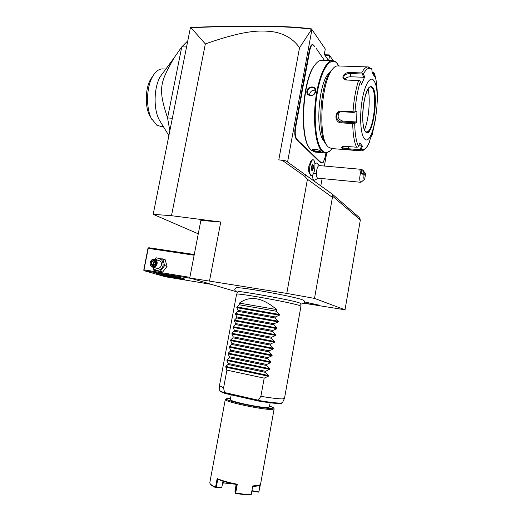 <?xml version="1.0" encoding="UTF-8"?>
<svg xmlns="http://www.w3.org/2000/svg" width="521" height="521" viewBox="0 0 521 521"><rect width="100%" height="100%" fill="white"/><g stroke="black" fill="none" stroke-linecap="round" stroke-linejoin="round"><path stroke-width="0.78" d="M303.71 303.202L345.026 309.793L314.502 298.39L286.778 293.414L189.742 277.96L235.811 291.565M300.806 304.134C304.127 303.515 305.169 302.33 303.945 300.578L302.31 299.757C293.655 296.377 239.458 286.583 236.234 287.787L235.811 288.054M304.271 301.874L319.673 305.267C318.044 305.423 312.789 304.648 303.912 302.935M287.572 162.005L311.929 29.508L311.688 29.254L299.523 47.769C293.649 39.283 285.143 34.002 274 31.911C261.496 30.257 246.492 29.371 205.346 43.94L171.494 215.707L220.754 221.998L209.54 280.786M299.523 47.769L278.794 159.843L286.029 160.904L332.177 194.04L359.138 217.348L360.343 219.966L332.912 196.476L332.177 194.04M286.778 293.414L307.429 179.27L304.896 176.45L281.998 160.129M171.494 215.707L153.187 214.333L198.273 233.825M189.742 277.96L200.859 220.442L220.754 221.998M205.346 43.94L190.992 27.678L190.36 27.913L153.187 214.333M190.588 27.665L191.454 27.411C247.599 25.158 287.585 25.646 311.402 28.876L311.734 29.248M311.929 29.508L325.28 49.013L324.296 54.399L328.601 60.566M324.883 55.239L329.624 55.369L328.686 60.573M324.563 54.777L329.22 54.907L333.29 60.729M326.732 152.855L324.368 166.043M322.128 178.566L320.825 185.834M305.58 174.809L304.896 176.45M331.61 196.782L332.828 196.619L332.659 197.57L307.429 179.27M345.026 309.793L360.343 219.966M332.424 197.368L314.502 298.39M310.933 161.256L308.914 165.867C308.386 169.299 308.549 171.826 309.402 173.447L309.494 173.565M319.484 165.606L316.488 162.969L314.899 163.581M312.379 175.303C312.691 179.016 313.544 180.618 314.938 180.11L318.136 178.182M301.757 91.025L302.193 91.129L301.679 94.594L301.255 94.457L301.757 91.025L309.344 50.387C310.503 45.249 311.936 43.523 313.655 45.223L313.779 45.386M301.255 94.457L295.192 127.456C294.365 133.168 294.775 137.134 296.442 139.361L319.38 161.627L321.177 162.995L322.844 162.767M314.964 47.027L313.916 45.548C312.261 43.92 310.881 45.581 309.767 50.53L303.782 83.152L303.066 86.369L302.642 86.199M190.992 27.678C247.403 25.405 287.631 25.933 311.688 29.254M313.088 159.667L311.845 160.416L309.949 165.58C309.292 169.879 309.494 173.031 310.562 175.043L311.454 175.688M314.827 168.218C315.238 163.034 314.625 160.188 312.984 159.667C309.663 159.426 308.198 176.267 311.578 175.694C312.626 175.518 313.531 174.027 314.287 171.227L314.827 168.218M319.204 165.587L319.034 165.567C317.523 166.29 316.638 168.941 316.377 173.532L313.382 173.832M360.786 182.285L317.888 178.156C316.924 178.013 316.416 176.469 316.377 173.532M364.498 179.354L360.929 182.304C360.102 182.161 359.705 180.598 359.737 177.596L360.512 172.321L363.99 175.343C363.645 178.312 363.886 179.589 364.7 179.178L365.56 173.864L363.99 175.343M319.034 165.567L360.832 169.299L362.948 170.087L365.56 173.864M360.832 169.299C359.77 169.227 359.666 170.237 360.512 172.321M361.014 170.393C362.89 170.719 363.984 171.91 364.277 173.955L364.238 174.001C362.362 173.682 361.274 172.497 360.968 170.439L361.014 170.393M311.376 166.85L311.356 169.963L312.287 170.79L313.232 168.524L313.251 165.431L312.326 164.584L311.376 166.909M313.251 165.431L312.841 165.665L312.164 165.046M313.232 168.524L312.821 168.4L312.841 165.665L311.936 165.58M312.287 170.79L311.376 169.859L311.395 166.889L312.281 164.76M311.382 168.856L311.63 166.316M311.617 168.29L312.821 168.4L312.007 170.354M315.947 48.01L324.492 60.443M319.38 161.627L319.718 161.347L321.529 162.728L323.274 162.337L325.189 157.068L325.918 152.979L330.158 150.758M319.718 161.347L318.442 160.129L318.084 160.396M299.992 143.138L300.356 142.826L301.457 143.496L318.442 160.129M300.356 142.826L298.872 141.406L298.481 141.699M301.679 94.594L295.622 127.58C294.821 133.083 295.218 136.912 296.82 139.061L298.872 141.406M302.193 91.129L303.066 86.369M316.24 63.308L314.352 65.587C302.33 80.644 299.282 135.883 309.35 147.997L309.845 148.674M322.401 60.377L321.157 60.345C319.041 60.566 316.911 62.168 314.775 65.145C302.629 80.358 299.536 136.261 309.715 148.485L311.239 150.328L315.42 152.119L324.7 152.881M337.139 63.503C335.576 61.439 333.857 60.495 331.981 60.67C325.332 61.165 317.843 78.938 315.407 101.354C312.919 123.757 316.006 145.515 321.874 151.188L325.912 152.979M312.392 150.419L312.672 149.553C315.687 149.058 318.37 149.573 320.715 151.097L320.825 151.227C321.985 152.438 313.772 151.715 312.392 150.419L312.698 149.547M315.628 91.39C314.834 97.232 305.723 96.743 306.908 90.973C307.82 85.353 316.924 85.763 315.628 91.39L315.4 91.494C313.785 95.402 311.382 96.333 308.178 94.294L307.331 91.11C309.077 87.32 311.519 86.434 314.664 88.453L315.4 91.494M320.623 151.012L320.61 151.142C318.416 151.689 315.798 151.357 312.75 150.133M338.787 65.972L337.615 64.103C331.428 55.226 321.659 67.75 317.374 92.243C312.991 116.639 315.706 144.428 322.427 150.758C325.449 153.61 328.601 152.992 331.897 148.902L332.137 148.589M329.572 72.816C318.696 79.791 314.658 133.409 324.179 141.009L324.225 141.054M332.737 68.883L330.588 71.253C320.213 83.94 317.172 133.943 325.82 144.05L326.328 144.727M338.24 65.952L337.185 65.92C335.498 66.108 333.792 67.385 332.072 69.749C321.275 82.95 318.077 135.245 327.064 145.704L328.015 146.889L331.623 148.55L360.187 150.81M359.327 150.458L361.066 149.384C363.788 150.706 366.543 148.413 369.337 142.5L367.481 146.004C365.67 148.993 363.56 150.621 361.144 150.882L348.406 149.599C345.071 149.377 342.779 148.83 341.529 147.944L342.082 146.74L345.566 146.355L356.618 147.209C354.254 142.396 352.951 134.529 352.704 123.594L341.333 122.858C334.013 122.852 334.261 110.393 341.574 111.071L353.017 111.735C353.85 99.856 355.687 89.475 358.52 80.592L346.035 79.993C339.725 78.619 343.925 71.768 350.288 72.523L361.639 72.933C363.638 69.189 365.605 67.189 367.546 66.922L368.38 66.935M371.551 68.616L371.87 69.378C369.265 66.916 366.432 68.472 363.378 74.06L361.639 72.933M372.157 72.367L373.876 72.601L374.189 73.103L374.625 76.776L372.176 72.601L371.87 69.378M352.704 123.594L354.69 123.36C354.925 133.877 356.162 141.478 358.415 146.147L359.855 142.956L362.492 146.232L361.665 145.984L360.004 149.677L360.317 150.12M360.004 149.677L348.334 148.759C345.371 148.576 343.352 148.114 342.277 147.358L342.238 146.681M358.415 146.147L357.797 147.078L356.618 147.209M358.52 80.592L359.724 80.651L360.311 81.628C357.595 90.205 355.83 100.214 355.009 111.644L356.924 111.012L356.598 122.696L355.928 121.94L353.694 122.722L353.876 123.203M353.694 122.722L341.555 121.947C336.397 121.934 334.671 113.845 339.725 112.054L341.769 111.715L353.967 112.432L354.169 112.119L353.017 111.735M355.009 111.644L354.169 112.119M346.823 80.11L343.671 77.805C343.762 75.096 345.924 73.676 350.164 73.559L362.284 74.008L362.636 73.5M363.378 74.06L364.667 76.847L363.795 77.277L350.672 76.763C348.041 76.789 346.048 77.629 344.7 79.277M362.284 74.008L363.795 77.277M364.667 76.847L361.613 84.422L360.311 81.628M356.598 122.696L354.69 123.36M374.15 81.081C370.75 75.096 365.071 83.419 362.284 99.413C359.451 115.336 360.454 133.819 364.146 138.332C372.535 150.289 382.375 93.428 374.15 81.081M372.261 72.719L373.459 72.764L373.668 74.959M373.459 72.764L373.876 72.601M371.551 135.838L372.118 135.03L375.719 118.287M369.337 142.5L369.819 140.188L372.606 132.705L372.118 135.03M377.217 102.083L377.315 96.619C377.289 86.727 376.292 79.049 374.319 73.585M362.492 146.232L361.066 149.384M361.665 145.984L358.591 145.75M366.497 132.139L367.872 131.605C373.798 127.84 377.237 95.056 372.352 88.166L370.542 86.74M368.087 88.863C370.6 99.224 368.725 120.084 364.485 129.801M355.928 121.94L342.792 121.106C337.934 119.42 336.866 116.424 339.601 112.106M353.967 112.432L356.924 111.012M309.702 95.291L309.721 93.956C310.679 91.038 312.58 89.814 315.446 90.283M186.557 46.975L181.777 46.857L187.781 40.846M169.839 130.797L167.56 117.935C157.726 88.225 160.09 82.819 173.916 58.111L181.777 46.857L167.56 117.935L172.34 118.26M150.829 117.707L156.782 125.177L161.217 126.557L163.425 126.72M152.041 119.719C145.88 109.423 146.095 87.541 152.627 76.515C155.427 71.67 158.605 69.13 162.148 68.889L163.366 68.935M163.418 72.341L160.344 76.509C153.623 87.6 153.356 110.237 159.647 120.546L160.377 121.732M150.185 116.632C144.825 107.658 145.001 88.785 150.667 79.218L152.959 75.936M189.865 277.328L143.972 269.832L144.2 270.712L165.261 276.749L210.458 284.232M144.2 270.712L191.279 278.429M183.171 278.448L184.701 279.061C185.678 280.011 164.03 276.15 157.648 274.241L156.053 273.46C157.388 273.024 177.759 276.762 183.171 278.448M143.75 270.217L147.957 248.387L148.778 247.722L194.274 254.515M148.179 247.989L148.251 248.361L194.138 255.225M143.972 269.832L148.251 248.361M182.265 278.194C177.479 277.752 163.132 274.99 158.495 273.616M154.991 259.315L156.313 257.823L165.105 259.608L167.072 266.329L162.656 272.047L153.845 270.288L152.744 267.045M162.682 258.807L164.656 265.567L160.214 271.324L153.845 270.288M155.577 259.504C160.507 257.713 163.021 259.634 163.132 265.287C162.285 270.783 154.822 272.157 153.154 267.169M152.646 267.019L156.613 268.211C158.983 268.738 160.598 267.67 161.445 265.02C161.712 262.975 161.041 261.555 159.426 260.747L159.022 260.617M164.656 265.567L167.072 266.329M160.214 271.324L162.656 272.047M157.101 263.652C157.375 261.594 156.697 260.155 155.069 259.341C152.653 258.781 151.012 259.849 150.146 262.551C149.866 264.642 150.556 266.081 152.223 266.889C154.613 267.416 156.241 266.335 157.101 263.652M156.56 263.541C155.799 268.139 149.234 267.078 150.295 262.545C151.044 257.973 157.609 258.989 156.56 263.541M155.838 261.978L155.167 264.557L153.07 265.45L155.284 264.785L155.838 261.978L153.975 260.24L154.079 260.774L152.073 261.659L151.611 263.991L153.141 265.423M153.975 260.24L151.565 261.308L151.012 264.101L152.868 265.847L153.07 265.45M151.012 264.101L153.487 264.57L155.206 264.088M151.565 261.308L155.356 263.333M153.995 265.046L153.487 264.57L153.949 262.245L155.102 261.737M300.076 303.131L300.754 303.541L300.982 306.179M237.752 291.858L236.554 294.365M300.995 306.328L299.445 305.521C290.77 302.434 237.472 292.828 236.645 294.17M284.525 398.278L282.721 398.891C278.859 398.969 271.578 398.109 260.884 396.318L258.182 400.408C274.066 403.046 282.206 403.71 282.597 402.401L284.355 398.637M219.745 390.268L219.764 390.529C220.07 391.05 221.679 391.785 224.584 392.749L223.581 387.911L219.471 385.657M281.718 402.974C280.806 404.101 272.945 403.436 258.123 400.981L258.182 400.408M224.584 392.749L224.968 393.414L258.116 400.981L276.13 403.41C282.095 403.658 281.77 403.15 281.809 403.189L282.323 402.818M270.158 402.805L269.396 407.025L268.198 407.526C262.063 408.203 229.982 401.502 230.308 399.64L230.347 399.425M230.549 398.337L226.218 398.793C224.636 400.864 264.57 409.291 272.073 408.418L273.414 407.709L269.598 405.937M226.296 398.988L225.274 399.568C224.785 401.919 265.163 410.353 272.704 409.434L274.15 408.803L273.466 407.787M211.448 473.869L209.774 482.824L210.139 483.696C210.907 484.751 212.718 485.917 215.557 487.187L217.153 478.591C222.467 480.811 229.181 482.693 237.289 484.23L235.7 492.931C241.646 494.006 246.817 494.559 251.213 494.579L252.77 485.943L259.035 485.325L260.526 484.406L274.105 409.089M259.862 484.979L258.8 492.15L260.389 484.582M259.738 485.044C258.82 485.885 256.475 486.308 252.705 486.314M258.8 492.15L251.851 491.049M231.617 483.495L223.45 482.915L223.405 481.28M223.157 482.602L222.734 482.426M223.835 482.746L224.063 481.482M217.153 478.591L217.771 479.255C222.819 481.326 229.116 483.091 236.664 484.543L237.289 484.23M221.803 487.343L222.968 481.143L221.803 487.343L215.87 487.526L215.557 487.187M221.777 487.526L215.85 487.708C213.063 486.458 211.292 485.318 210.53 484.283L210.451 484.159M217.771 479.255L216.28 487.337M235.7 492.931L235.166 492.723L236.658 484.543M235.381 493.094L235.577 493.341C241.405 494.396 246.472 494.93 250.77 494.95L251.213 494.579M236.156 484.452L234.945 491.082L235.166 492.723M258.618 491.902L251.923 490.645M223.45 482.915L233.695 484.048M223.431 483.104L222.669 482.785M276.658 309.559L239.406 303.092C249.976 295.277 262.389 297.432 276.658 309.559L276.351 311.245L279.536 314.469L279.406 315.185L275.309 316.976L275.127 317.986L278.312 321.203L278.181 321.919L274.079 323.723L273.896 324.733L277.087 327.95L276.957 328.666L272.854 330.49L272.665 331.499L275.863 334.71L275.733 335.426L271.623 337.263L271.434 338.272L274.639 341.483L274.508 342.199L270.386 344.042L270.204 345.058L273.408 348.262L273.278 348.985L269.149 350.841L268.966 351.857L272.177 355.055L272.04 355.778L267.911 357.647L267.729 358.663L270.94 361.861L270.809 362.583L266.674 364.466L266.491 365.482L269.702 368.673L269.572 369.396L265.43 371.297L265.248 372.313L268.465 375.498L268.335 376.227L264.186 378.135L226.902 370.138L223.581 387.911M264.186 378.135L260.884 396.318M226.902 370.138L225.801 366.439L227.964 364.453L265.248 372.313M269.572 369.396L226.915 360.493L228.146 363.45L227.964 364.453M226.915 360.493L227.045 359.783L229.207 357.771L266.491 365.482M270.809 362.583L228.152 353.85L229.39 356.774L229.207 357.771M228.152 353.85L228.283 353.147L230.451 351.102L267.729 358.663M272.04 355.778L229.39 347.22L230.634 350.112L230.451 351.102M229.39 347.22L229.52 346.517L231.695 344.446L268.966 351.857M273.278 348.985L230.627 340.597L231.878 343.456L231.695 344.446M230.627 340.597L230.757 339.894L232.933 337.803L270.204 345.058M274.508 342.199L231.865 333.987L233.115 336.807L232.933 337.803M231.865 333.987L231.995 333.284L234.17 331.167L271.434 338.272M275.733 335.426L233.095 327.39L234.352 330.177L234.17 331.167M233.095 327.39L233.226 326.687L235.407 324.544L272.665 331.499M276.957 328.666L234.326 320.799L235.59 323.554L235.407 324.544M234.326 320.799L234.457 320.102L236.638 317.927L273.896 324.733M278.181 321.919L235.551 314.222L236.821 316.944L236.638 317.927M235.551 314.222L235.681 313.525L237.869 311.33L275.127 317.986M279.406 315.185L236.781 307.657L238.051 310.34L237.869 311.33M236.781 307.657L236.912 306.96L239.1 304.733L276.351 311.245M239.406 303.092L239.1 304.733M228.146 363.45L265.43 371.297M229.39 356.774L266.674 364.466M230.634 350.112L267.911 357.647M231.878 343.456L269.149 350.841M233.115 336.807L270.386 344.042M234.352 330.177L271.623 337.263M235.59 323.554L272.854 330.49M236.821 316.944L274.079 323.723M238.051 310.34L275.309 316.976M303.782 83.152L303.352 83.015M309.767 50.53L309.344 50.387M321.529 162.728L321.177 162.995M320.662 161.894L320.311 162.168M317.595 158.957L317.243 159.237M301.457 143.496L301.079 143.796M297.869 140.064L297.491 140.37M296.82 139.061L296.442 139.361M295.622 127.58L295.192 127.456M348.406 149.599L348.712 146.596M341.529 147.944L342.277 147.358M341.333 122.858L341.555 121.947L342.792 121.106M341.574 111.071L341.769 111.715M350.288 72.523L350.672 76.763M372.977 87.795C369.708 84.213 366.699 88.909 363.958 101.888C361.815 113.93 362.538 127.964 365.338 131.533C371.727 141.028 379.353 97.03 372.977 87.795M372.508 88.173L370.366 86.753C363.756 87.723 359.946 125.73 365.267 131.233L366.843 132.139C373.121 132.516 377.875 95.753 372.508 88.173M306.908 90.973L307.331 91.11M152.868 265.847L155.284 264.785M155.115 264.57L155.59 262.154L154.079 260.774M258.273 400.2L224.558 392.515M268.335 376.227L225.671 367.142M268.465 375.498L225.801 366.439M269.702 368.673L227.045 359.783M270.94 361.861L228.283 353.147M272.177 355.055L229.52 346.517M273.408 348.262L230.757 339.894M274.639 341.483L231.995 333.284M275.863 334.71L233.226 326.687M277.087 327.95L234.457 320.102M278.312 321.203L235.681 313.525M279.536 314.469L236.912 306.96M310.431 161.731L311.845 160.416M309.402 173.447L310.562 175.043M309.35 147.997L309.715 148.485M314.352 65.587L314.775 65.145M321.157 60.345L331.981 60.67M325.82 144.05L327.064 145.704M330.588 71.253L332.072 69.749M337.185 65.92L367.546 66.922L371.558 68.616M346.035 79.993L346.465 80.045M374.26 73.292C375.413 76.405 376.24 80.338 376.748 85.086M367.872 131.605L366.888 132.1M162.148 68.889L165.86 69.032M159.647 120.546L168.882 135.629M160.344 76.509L173.916 58.111M150.667 79.218L152.627 76.515M159.426 260.747L155.069 259.341M154.04 260.747L155.584 262.187M237.498 292.392C233.004 289.956 235.225 288.875 236.234 287.787M238.559 291.578C238.084 290.692 293.232 300.194 299.712 303.007M300.949 306.355L284.512 398.259M224.89 393.388C217.01 390.288 221.243 391.59 219.764 390.529L219.426 385.983M258.116 400.981L224.987 393.414M230.308 399.64L231.2 394.833M226.218 398.793L225.254 399.457M209.781 482.856L225.274 399.568M210.53 484.283L210.139 483.696M236.586 294.196L219.413 385.957"/></g></svg>
